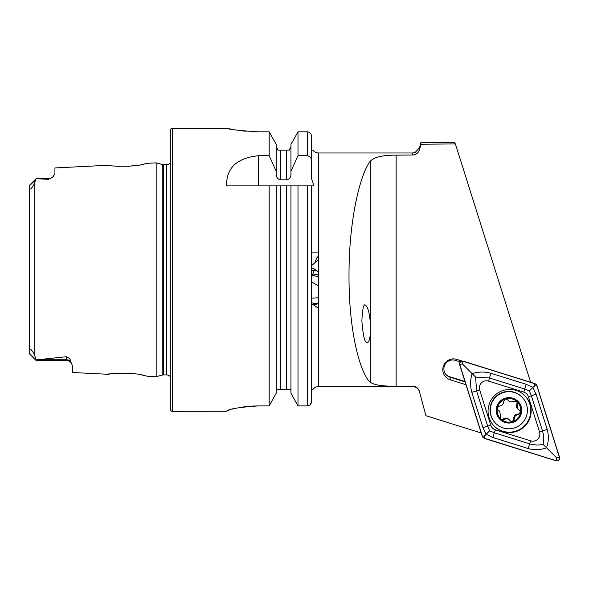 <?xml version="1.0" encoding="UTF-8"?>
<svg xmlns="http://www.w3.org/2000/svg" width="589" height="589" viewBox="0 0 589 589"><rect width="100%" height="100%" fill="white"/><g stroke="black" fill="none" stroke-linecap="round" stroke-linejoin="round"><path stroke-width="0.88" d="M71.799 363.759A6.369 6.369 0 0 0 66.263 360.534L36.172 360.534L29.45 353.812L29.45 351.523C29.119 349.94 29.597 349.24 30.871 349.417C33.065 351.986 34.39 354.151 34.832 355.911L36.172 359.901L66.263 356.735C69.163 357.906 70.599 359.437 70.57 361.337L72.631 366.078L72.631 372.513L107.912 374.28C106.815 373.485 134.645 372.093 144.128 375.487L147.441 376.261L156.166 376.695L156.166 162.858L162.225 164.486A4.248 4.248 0 0 0 163.33 164.633L166.783 164.633A4.248 4.248 0 0 0 170.324 162.733M146.271 375.973L141.897 375.031M134.852 373.905L127.408 373.257M119.854 373.183L114.185 373.522M156.166 162.858L147.434 163.3L144.106 164.073C134.69 167.453 106.823 166.076 107.905 165.281L108.126 165.31M318.627 274.047L312.273 275.166A14.865 3.063 125.3 0 0 313.849 268.628L318.48 271.912L316.212 270.815L311.544 270.609M318.627 297.813L311.544 298.122M365.843 305.448C367.963 307.532 369.443 313.09 370.282 322.109L370.282 334.346C369.597 340.633 368.361 343.313 366.564 342.393C364.539 341.995 362.979 334.817 361.882 320.865C362.463 308.091 363.781 302.952 365.843 305.448M312.958 304.432L318.627 308.445M311.544 269.21L312.428 268.775A14.865 3.063 125.3 0 1 313.849 268.628M481.228 433.011L425.921 415.724L419.493 391.825L425.943 415.724L481.228 433.003M318.627 277.124A14.865 14.143 -145.7 0 0 312.877 275.711A14.865 14.143 -145.7 0 0 311.544 275.711M310.344 404.555L311.544 401.477L311.544 389.41L312.958 389.41L311.544 389.41L311.544 304.307A14.865 14.143 -145.7 0 0 312.877 304.432A14.865 14.143 -145.7 0 0 318.627 303.534M318.627 285.849L311.544 281.976M311.544 265.632L318.627 259.565M311.544 302.687L313.65 303.298L318.627 303.166M318.627 255.862L316.808 257.894L315.093 261.869M455.393 143.93L420.929 144.224L420.929 142.361L454.178 142.361L455.393 143.93L530.601 382.246M29.45 186.404L29.45 185.329L36.172 178.6L48.563 178.6L48.563 179.306L36.172 178.703L34.832 182.082C34.464 183.967 33.102 186.279 30.738 189.025C29.568 188.936 29.141 188.068 29.45 186.404L29.45 351.523M107.905 165.281L54.932 167.931L54.932 173.807L52.76 177.024A6.369 6.369 0 0 1 48.563 178.6M52.76 177.024L48.563 179.306M170.324 376.827A4.248 4.248 0 0 0 166.783 374.928L163.33 374.928A4.248 4.248 0 0 0 162.225 375.075L156.166 376.695M172.444 128.203A2.12 2.12 0 0 0 170.324 130.324L170.324 409.237A2.12 2.12 0 0 0 172.444 411.358L172.444 128.203L226.596 128.203C228.473 129.396 239.09 130.603 258.453 131.833L269.18 131.833L276.219 144.386L269.18 131.833L269.18 155.724L276.219 171.281L276.219 144.386M269.18 155.724L258.409 155.724C236.785 157.992 226.176 168.049 226.596 185.896L269.18 185.896L269.18 405.902L276.219 393.157L269.18 405.902L258.453 405.902C239.09 407.242 228.466 409.002 226.596 411.181L172.444 411.358M276.219 171.281L276.219 174.101C276.204 177.201 277.618 179.108 280.467 179.829L286.696 179.829C289.545 179.108 290.966 177.201 290.944 174.101L290.944 171.281L297.99 155.724L307.296 155.724C310.086 156.291 311.507 158.066 311.544 161.047L311.544 178.622L311.544 150.062L311.544 178.622L313.878 185.896L311.544 185.896L311.544 252.085L318.627 252.085M312.958 389.41A7.075 7.075 0 0 1 318.627 386.583L318.627 152.978A7.075 7.075 0 0 1 312.958 150.143L311.544 150.143L312.958 150.143M419.493 391.508C418.404 388.203 416.129 386.428 412.653 386.193L396.154 386.119C382.828 386.406 374.206 385.11 370.282 382.239C361.109 374.722 348.835 334.685 349.005 275.895C348.835 217.164 361.109 172.334 370.282 161.231C374.17 157.072 382.791 155.047 396.154 155.157L412.653 154.995L412.653 152.978L318.627 152.978M412.653 386.193L412.653 386.583L318.627 386.583M465.987 384.727L450.298 379.824A10.735 10.705 -45 0 1 443.303 366.395A10.735 10.705 -45 0 1 456.747 359.356L462.144 361.042M420.929 144.224L419.493 149.643C418.396 152.963 416.121 154.745 412.653 154.995M54.932 173.807L54.887 174.189M53.974 175.809L53.12 176.7M113.537 165.973L120.068 166.378M127.99 166.275L135.632 165.553M141.382 164.625L146.86 163.44M109.642 374.03L107.912 374.28M290.944 393.157L290.944 185.896L297.99 185.896L297.99 405.902L290.944 393.157L297.99 405.902L307.296 405.902C309.917 405.593 311.331 404.12 311.544 401.477L311.544 252.085M311.544 304.307L311.544 185.896L313.878 185.896M276.219 393.157L276.219 185.896L311.544 185.896M290.944 390.919L290.694 389.41L276.469 389.41L276.219 390.919M286.696 389.41L286.696 185.896L290.944 185.896M280.467 389.41L280.467 185.896L269.18 185.896L276.219 185.896M311.544 150.143L311.544 136.192C311.316 133.578 309.902 132.12 307.296 131.833L297.99 131.833L290.944 144.386L297.99 131.833L297.99 155.724M311.544 161.047L311.544 136.192M290.944 171.281L290.944 144.386M289.184 150.143L290.944 146.587L289.184 150.143L286.696 150.143L289.184 150.143M286.696 179.829L286.696 150.143L277.979 150.143L276.219 146.587L277.979 150.143M279.444 150.143L280.467 150.143L280.467 179.829M229.033 128.726L231.97 129.315M240.746 130.699L246.202 131.288M252.202 131.686L258.453 131.833M226.596 411.181L228.915 410.077M232.044 409.156L235.909 408.229M240.717 407.33L246.231 406.572M252.202 406.071L258.453 405.902M36.172 360.534L36.172 359.901M460.303 361.896L455.378 360.358L456.747 359.356M446.197 374.766A8.85 8.828 135 0 0 449.51 376.673L464.971 381.503M465.104 381.922L450.062 377.225A8.85 8.828 -45 0 1 445.166 364.223A8.85 8.828 -45 0 1 455.378 360.358M507.379 399.423A2.371 2.363 -45 0 1 507.49 399.585A4.152 4.138 135 0 0 508.093 400.351L507.652 399.659M519.631 410.342A2.371 2.363 -45 0 1 517.783 414.111A4.152 4.138 135 0 0 513.755 418.624L514.263 419.132L512.931 421.496A11.854 11.824 135 0 0 516.847 401.492L513.902 401.308L510.663 401.963L508.587 400.844M512.931 421.496L512.356 421.68A11.854 11.824 135 0 1 501.386 419.464L502.137 419.758L507.181 418.683L509.271 419.817L510.229 421.025M509.271 419.81L508.771 419.316A4.152 4.138 135 0 0 503.462 418.86A2.371 2.363 -45 0 1 500.709 418.845M509.883 420.583L511.429 421.672L512.356 421.68M513.755 418.624A2.371 2.363 -45 0 1 509.993 420.752M512.673 392.075A18.583 18.531 135 0 0 495.732 423.395A18.583 18.531 135 0 0 527.03 414.001A18.583 18.531 135 0 0 512.673 392.075M521.42 412.926A12.744 12.708 135 0 0 511.576 397.884A12.744 12.708 135 0 0 496.512 407.765A12.744 12.708 135 0 0 506.356 422.806A12.744 12.708 135 0 0 521.42 412.926M521.994 397.096L521.729 396.824A18.583 18.531 135 0 0 492.279 401.183A18.583 18.531 135 0 0 495.467 423.123L495.732 423.395M501.386 419.464L500.76 418.904L501.386 419.464M497.293 408.383A11.854 11.824 135 0 0 500.76 418.904L499.811 411.387L497.977 410.106L497.469 407.559A11.854 11.824 135 0 1 504.964 399.217L505.531 399.025A11.854 11.824 135 0 1 516.847 401.492L518.04 409.267L519.903 410.577L520.558 412.742L518.283 414.619C515.633 414.958 514.293 416.467 514.263 419.132M504.964 399.217L503.61 401.543C503.536 404.172 502.196 405.674 499.59 406.057L497.469 407.559M507.49 399.585L505.531 399.025M499.811 411.387L499.317 410.894A4.152 4.138 135 0 0 498.139 410.069A2.371 2.363 -45 0 1 497.742 409.834M516.671 401.345A2.371 2.363 -45 0 1 516.833 403.87A4.152 4.138 135 0 0 517.54 408.773L518.04 409.267M516.089 390.404A21.594 21.528 135 0 0 494.355 426.259A21.594 21.528 135 0 0 528.038 422.129A21.594 21.528 135 0 0 516.089 390.404M494.171 426.075A21.594 21.528 135 0 0 527.597 421.871A21.594 21.528 135 0 0 524.681 395.521M490.792 425.236A7.075 7.061 135 0 0 495.408 429.837L530.674 440.866A7.075 7.061 135 0 0 539.546 431.973L528.421 396.736A7.075 7.061 135 0 0 523.805 392.127L488.539 381.105A7.075 7.061 135 0 0 479.674 389.999L490.792 425.236L487.663 426.105L489.628 430.78L494.355 432.782L495.408 429.837M559.55 457.285L536.888 385.464L535.055 383.638L463.175 361.167C460.591 360.932 459.42 362.102 459.663 364.687L482.332 436.508L484.165 438.334L556.045 460.797C558.622 461.04 559.793 459.869 559.55 457.285M484.217 438.201L556.023 460.65A2.687 2.68 135 0 0 559.395 457.27L536.756 385.515A2.687 2.68 135 0 0 535.003 383.77L463.19 361.322A2.687 2.68 135 0 0 459.818 364.701L482.465 436.449A2.687 2.68 135 0 0 484.217 438.201L484.946 435.558L482.465 436.449M492.868 437.502L494.355 432.782L529.621 443.804C534.245 445.151 538.751 445.35 543.124 444.408C544.059 440.035 543.838 435.529 542.484 430.912L531.359 395.675L529.349 390.949L524.666 388.998L489.4 377.976L475.617 377.085L472.135 373.617C478.224 371.659 484.475 371.534 490.887 373.249L526.154 384.271L532.824 387.452L536.078 394.174L547.203 429.41C548.919 435.801 548.69 441.927 546.518 447.795C540.658 449.981 534.532 450.224 528.134 448.531L492.868 437.502L486.139 434.262L482.943 427.607L471.826 392.37C470.088 385.964 470.191 379.714 472.135 373.617L462.299 363.811L463.19 361.322M529.349 390.949L534.113 386.251L535.003 383.77M489.628 430.78L484.946 435.558M543.124 444.408L556.752 457.999L556.023 460.65M475.617 377.085L476.545 390.868L479.674 389.999M70.57 361.337A6.369 5.986 0 0 0 66.263 359.761L66.263 356.735M66.263 360.534L66.263 359.761L37.306 359.761M162.225 375.075L162.225 164.486M166.783 374.928L166.783 164.633M163.33 374.928L163.33 164.633M34.832 355.911L34.832 182.082M396.154 155.157L396.154 386.119M412.653 152.978L415.061 152.558L419.493 147.729L419.493 149.643M307.296 405.902L307.296 185.896M307.296 155.724L307.296 131.833M258.409 155.724L258.409 185.896M29.45 185.726L35.473 180.065M36.113 359.702L29.45 353.444M370.282 334.346L370.282 382.239M370.282 161.231L370.282 322.109M450.298 379.824L450.062 377.225L449.51 376.673M503.462 418.86L503.97 419.368M517.783 414.111L518.283 414.619M498.139 410.069L498.647 410.57M516.833 403.87L517.341 404.371M462.299 363.811L459.818 364.701M556.752 457.999L559.395 457.27M534.113 386.251L536.756 385.515M471.826 392.37L476.545 390.868L487.663 426.105L482.943 427.607M490.887 373.249L488.539 381.105M526.154 384.271L523.805 392.127M536.078 394.174L528.421 396.736M547.203 429.41L539.546 431.973M528.134 448.531L530.674 440.866M419.493 147.729L420.929 142.361M412.653 386.583L414.442 386.811C414.339 386.531 418.551 388.077 419.493 391.825"/></g></svg>
